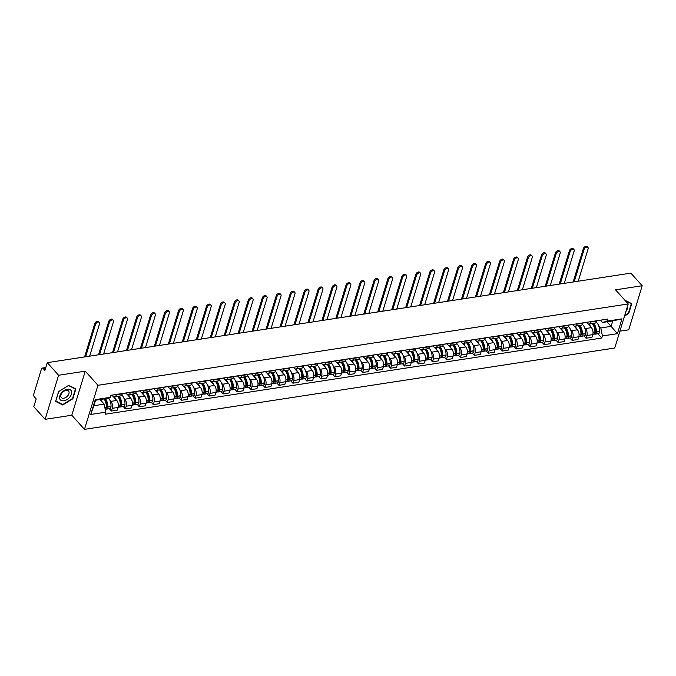 <?xml version="1.0" encoding="UTF-8"?>
<svg xmlns="http://www.w3.org/2000/svg" width="676" height="676" viewBox="0 0 676 676"><rect width="100%" height="100%" fill="white"/><g stroke="black" fill="none" stroke-linecap="round" stroke-linejoin="round"><path stroke-width="1.01" d="M619.9 331.164L628.722 329.812L642.2 285.737L630.877 273.129L47.278 362.657L58.592 375.256L45.123 419.331L71.783 415.241L84.475 429.361L614.746 348.022L628.224 303.955L97.944 385.295L85.261 371.166L58.592 375.256M45.123 419.331L33.8 406.724L36.183 398.925L34.425 396.964A2.189 1.225 -98.7 0 1 33.825 393.931L41.447 368.986A2.189 1.225 -98.7 0 1 42.258 368.09L45.774 367.55M642.2 285.737L615.532 289.827L628.224 303.955M45.605 368.107L43.129 368.488L44.886 370.456L47.278 362.657M43.129 368.488A2.189 1.225 -98.7 0 0 42.258 368.09M109.926 400.31L110.872 401.367A5.036 2.822 81.3 0 1 112.25 408.338L111.422 411.025L117.328 410.121L118.156 407.434A5.036 2.822 -98.7 0 0 116.779 400.462L113.196 396.482M114.54 396.82L120.446 395.916A5.036 2.822 -98.7 0 0 122.305 393.855L116.399 394.767A5.036 2.822 81.3 0 1 114.54 396.82A5.036 2.822 81.3 0 1 112.537 395.908L111.912 395.198M109.326 408.684L111.422 411.025M123.885 398.172L124.832 399.229A5.036 2.822 81.3 0 1 126.209 406.2L125.381 408.887L131.288 407.974L132.116 405.287A5.036 2.822 -98.7 0 0 130.738 398.325L127.156 394.345M130.46 392.274L130.358 392.621A5.036 2.822 81.3 0 1 128.499 394.683A5.036 2.822 81.3 0 1 126.496 393.762L125.871 393.06M123.285 406.546L125.381 408.887M128.499 394.683L134.406 393.778A5.036 2.822 -98.7 0 0 136.265 391.717L136.366 391.37M137.845 396.035L138.791 397.091A5.036 2.822 81.3 0 1 140.169 404.054L139.34 406.741L145.247 405.837L146.075 403.149A5.036 2.822 -98.7 0 0 144.698 396.178L141.115 392.198M144.419 390.136L144.318 390.483A5.036 2.822 81.3 0 1 142.459 392.545A5.036 2.822 81.3 0 1 140.456 391.624L139.831 390.914M137.245 404.409L139.34 406.741M142.459 392.545L148.365 391.632A5.036 2.822 -98.7 0 0 150.224 389.579L150.326 389.232M151.804 393.888L152.751 394.945A5.036 2.822 81.3 0 1 154.128 401.916L153.3 404.603L159.206 403.699L160.035 401.012A5.036 2.822 -98.7 0 0 158.657 394.04L155.074 390.06M158.378 387.999L158.277 388.337A5.036 2.822 81.3 0 1 156.418 390.398A5.036 2.822 81.3 0 1 154.415 389.477L153.79 388.776M151.204 402.262L153.3 404.603M156.418 390.398L162.325 389.494A5.036 2.822 -98.7 0 0 164.184 387.433L164.285 387.086M165.764 391.75L166.71 392.807A5.036 2.822 81.3 0 1 168.087 399.769L167.259 402.457L173.166 401.552L173.994 398.865A5.036 2.822 -98.7 0 0 172.617 391.894L169.034 387.914M172.338 385.852L172.236 386.199A5.036 2.822 81.3 0 1 170.377 388.261A5.036 2.822 81.3 0 1 168.375 387.34L167.741 386.638M165.164 400.124L167.259 402.457M170.377 388.261L176.284 387.356A5.036 2.822 -98.7 0 0 178.143 385.295L178.244 384.948M179.723 389.604L180.669 390.66A5.036 2.822 81.3 0 1 182.047 397.632L181.219 400.319L187.125 399.415L187.953 396.727A5.036 2.822 -98.7 0 0 186.576 389.756L182.993 385.776M186.297 383.714L186.196 384.061A5.036 2.822 81.3 0 1 184.337 386.114A5.036 2.822 81.3 0 1 182.334 385.202L181.7 384.492M179.123 397.978L181.219 400.319M184.337 386.114L190.243 385.21A5.036 2.822 -98.7 0 0 192.102 383.148L192.204 382.81M193.682 387.466L194.629 388.523A5.036 2.822 81.3 0 1 196.006 395.494L195.178 398.181L201.085 397.268L201.913 394.581A5.036 2.822 -98.7 0 0 200.535 387.618L196.953 383.638M200.257 381.568L200.155 381.915A5.036 2.822 81.3 0 1 198.296 383.976A5.036 2.822 81.3 0 1 196.293 383.055L195.66 382.354M193.082 395.84L195.178 398.181M198.296 383.976L204.203 383.072A5.036 2.822 -98.7 0 0 206.062 381.01L206.163 380.664M207.633 385.328L208.588 386.376A5.036 2.822 81.3 0 1 209.966 393.347L209.137 396.035L215.044 395.13L215.872 392.443A5.036 2.822 -98.7 0 0 214.495 385.472L210.912 381.492M214.216 379.43L214.115 379.777A5.036 2.822 81.3 0 1 212.256 381.839A5.036 2.822 81.3 0 1 210.253 380.918L209.619 380.208M207.042 393.702L209.137 396.035M212.256 381.839L218.162 380.926A5.036 2.822 -98.7 0 0 220.021 378.873L220.123 378.526M221.593 383.182L222.548 384.238A5.036 2.822 81.3 0 1 223.925 391.21L223.097 393.897L229.003 392.993L229.832 390.305A5.036 2.822 -98.7 0 0 228.454 383.334L224.871 379.354M228.175 377.292L228.074 377.63A5.036 2.822 81.3 0 1 226.215 379.692A5.036 2.822 81.3 0 1 224.212 378.771L223.579 378.07M221.001 391.556L223.097 393.897M226.215 379.692L232.121 378.788A5.036 2.822 -98.7 0 0 233.98 376.726L234.082 376.38M235.552 381.044L236.507 382.101A5.036 2.822 81.3 0 1 237.884 389.063L237.056 391.75L242.963 390.846L243.791 388.159A5.036 2.822 -98.7 0 0 242.414 381.188L238.831 377.208M242.135 375.146L242.033 375.493A5.036 2.822 81.3 0 1 240.174 377.554A5.036 2.822 81.3 0 1 238.172 376.633L237.538 375.932M234.961 389.418L237.056 391.75M240.174 377.554L246.081 376.65A5.036 2.822 -98.7 0 0 247.94 374.589L248.041 374.242M249.512 378.898L250.466 379.954A5.036 2.822 81.3 0 1 251.844 386.925L251.016 389.613L256.922 388.708L257.742 386.021A5.036 2.822 -98.7 0 0 256.373 379.05L252.79 375.07M256.094 373.008L255.993 373.355A5.036 2.822 81.3 0 1 254.134 375.408A5.036 2.822 81.3 0 1 252.131 374.496L251.497 373.786M248.92 387.272L251.016 389.613M254.134 375.408L260.04 374.504A5.036 2.822 -98.7 0 0 261.899 372.442L262.001 372.104M263.471 376.76L264.426 377.816A5.036 2.822 81.3 0 1 265.803 384.788L264.975 387.475L270.882 386.562L271.701 383.875A5.036 2.822 -98.7 0 0 270.324 376.912L266.75 372.924M270.054 370.862L269.952 371.209A5.036 2.822 81.3 0 1 268.093 373.27A5.036 2.822 81.3 0 1 266.09 372.349L265.457 371.648M262.88 385.134L264.975 387.475M268.093 373.27L274 372.366A5.036 2.822 -98.7 0 0 275.859 370.304L275.96 369.958M277.43 374.622L278.385 375.67A5.036 2.822 81.3 0 1 279.763 382.641L278.935 385.328L284.841 384.424L285.661 381.737A5.036 2.822 -98.7 0 0 284.283 374.766L280.709 370.786M284.013 368.724L283.912 369.071A5.036 2.822 81.3 0 1 282.053 371.132A5.036 2.822 81.3 0 1 280.05 370.211L279.416 369.502M276.839 382.996L278.935 385.328M282.053 371.132L287.959 370.22A5.036 2.822 -98.7 0 0 289.818 368.166L289.92 367.82M291.39 372.476L292.345 373.532A5.036 2.822 81.3 0 1 293.722 380.503L292.894 383.191L298.8 382.286L299.62 379.591A5.036 2.822 -98.7 0 0 298.243 372.628L294.668 368.648M297.972 366.586L297.871 366.924A5.036 2.822 81.3 0 1 296.012 368.986A5.036 2.822 81.3 0 1 294.009 368.065L293.376 367.364M290.798 380.85L292.894 383.191M296.012 368.986L301.918 368.082A5.036 2.822 -98.7 0 0 303.777 366.02L303.879 365.674M305.349 370.338L306.304 371.394A5.036 2.822 81.3 0 1 307.681 378.357L306.853 381.044L312.76 380.14L313.579 377.453A5.036 2.822 -98.7 0 0 312.202 370.482L308.628 366.502M311.932 364.44L311.83 364.786A5.036 2.822 81.3 0 1 309.971 366.848A5.036 2.822 81.3 0 1 307.969 365.927L307.335 365.226M304.758 378.712L306.853 381.044M309.971 366.848L315.878 365.944A5.036 2.822 -98.7 0 0 317.737 363.882L317.838 363.536M319.309 368.192L320.263 369.248A5.036 2.822 81.3 0 1 321.641 376.219L320.813 378.906L326.719 378.002L327.539 375.315A5.036 2.822 -98.7 0 0 326.162 368.344L322.587 364.364M325.891 362.302L325.79 362.649A5.036 2.822 81.3 0 1 323.931 364.702A5.036 2.822 81.3 0 1 321.928 363.789L321.294 363.08M318.717 376.566L320.813 378.906M323.931 364.702L329.837 363.798A5.036 2.822 -98.7 0 0 331.696 361.736L331.798 361.398M333.268 366.054L334.223 367.11A5.036 2.822 81.3 0 1 335.592 374.073L334.772 376.769L340.679 375.856L341.498 373.169A5.036 2.822 -98.7 0 0 340.121 366.206L336.547 362.218M339.851 360.156L339.749 360.502A5.036 2.822 81.3 0 1 337.89 362.564A5.036 2.822 81.3 0 1 335.887 361.643L335.254 360.942M332.676 374.428L334.772 376.769M337.89 362.564L343.797 361.66A5.036 2.822 -98.7 0 0 345.656 359.598L345.757 359.252M347.227 363.916L348.174 364.964A5.036 2.822 81.3 0 1 349.551 371.935L348.731 374.622L354.638 373.718L355.458 371.031A5.036 2.822 -98.7 0 0 354.08 364.06L350.506 360.08M353.81 358.018L353.709 358.365A5.036 2.822 81.3 0 1 351.85 360.426A5.036 2.822 81.3 0 1 349.847 359.505L349.213 358.795M346.636 372.29L348.731 374.622M351.85 360.426L357.756 359.514A5.036 2.822 -98.7 0 0 359.615 357.452L359.716 357.114M361.187 361.77L362.133 362.826A5.036 2.822 81.3 0 1 363.511 369.797L362.691 372.484L368.597 371.58L369.417 368.885A5.036 2.822 -98.7 0 0 368.04 361.922L364.465 357.942M367.769 355.88L367.668 356.218A5.036 2.822 81.3 0 1 365.809 358.28A5.036 2.822 81.3 0 1 363.806 357.359L363.173 356.658M360.595 370.144L362.691 372.484M365.809 358.28L371.715 357.376A5.036 2.822 -98.7 0 0 373.575 355.314L373.676 354.968M375.146 359.632L376.093 360.688A5.036 2.822 81.3 0 1 377.47 367.651L376.65 370.338L382.557 369.434L383.376 366.747A5.036 2.822 -98.7 0 0 381.999 359.776L378.425 355.796M381.729 353.734L381.627 354.08A5.036 2.822 81.3 0 1 379.768 356.142A5.036 2.822 81.3 0 1 377.766 355.221L377.132 354.511M374.555 368.006L376.65 370.338M379.768 356.142L385.675 355.238A5.036 2.822 -98.7 0 0 387.525 353.176L387.635 352.83M389.106 357.486L390.052 358.542A5.036 2.822 81.3 0 1 391.429 365.513L390.61 368.2L396.516 367.296L397.336 364.609A5.036 2.822 -98.7 0 0 395.959 357.638L392.384 353.658M395.688 351.596L395.587 351.934A5.036 2.822 81.3 0 1 393.728 353.996A5.036 2.822 81.3 0 1 391.725 353.075L391.091 352.373M388.514 365.86L390.61 368.2M393.728 353.996L399.634 353.092A5.036 2.822 -98.7 0 0 401.485 351.03L401.595 350.692M403.065 355.348L404.011 356.404A5.036 2.822 81.3 0 1 405.389 363.367L404.569 366.062L410.476 365.15L411.295 362.463A5.036 2.822 -98.7 0 0 409.918 355.5L406.344 351.512M409.648 349.45L409.546 349.796A5.036 2.822 81.3 0 1 407.687 351.858A5.036 2.822 81.3 0 1 405.685 350.937L405.051 350.236M402.474 363.722L404.569 366.062M407.687 351.858L413.594 350.954A5.036 2.822 -98.7 0 0 415.444 348.892L415.554 348.546M417.024 353.21L417.971 354.258A5.036 2.822 81.3 0 1 419.348 361.229L418.529 363.916L424.435 363.012L425.255 360.325A5.036 2.822 -98.7 0 0 423.877 353.354L420.303 349.374M423.607 347.312L423.506 347.658A5.036 2.822 81.3 0 1 421.647 349.72A5.036 2.822 81.3 0 1 419.644 348.799L419.01 348.089M416.433 361.584L418.529 363.916M421.647 349.72L427.553 348.808A5.036 2.822 -98.7 0 0 429.404 346.746L429.514 346.408M430.984 351.064L431.93 352.12A5.036 2.822 81.3 0 1 433.308 359.091L432.488 361.778L438.394 360.874L439.214 358.179A5.036 2.822 -98.7 0 0 437.837 351.216L434.262 347.236M437.566 345.174L437.465 345.512A5.036 2.822 81.3 0 1 435.606 347.574A5.036 2.822 81.3 0 1 433.603 346.653L432.97 345.951M430.392 359.438L432.488 361.778M435.606 347.574L441.512 346.67A5.036 2.822 -98.7 0 0 443.363 344.608L443.473 344.261M444.943 348.926L445.89 349.982A5.036 2.822 81.3 0 1 447.267 356.945L446.447 359.632L452.354 358.728L453.173 356.041A5.036 2.822 -98.7 0 0 451.796 349.07L448.222 345.09M451.526 343.028L451.416 343.374A5.036 2.822 81.3 0 1 449.565 345.436A5.036 2.822 81.3 0 1 447.563 344.515L446.929 343.805M444.352 357.3L446.447 359.632M449.565 345.436L455.472 344.532A5.036 2.822 -98.7 0 0 457.322 342.47L457.432 342.124M458.903 346.78L459.849 347.836A5.036 2.822 81.3 0 1 461.226 354.807L460.407 357.494L466.313 356.59L467.133 353.903A5.036 2.822 -98.7 0 0 465.756 346.932L462.181 342.952M465.485 340.89L465.375 341.228A5.036 2.822 81.3 0 1 463.525 343.29A5.036 2.822 81.3 0 1 461.522 342.369L460.888 341.667M458.311 355.154L460.407 357.494M463.525 343.29L469.431 342.386A5.036 2.822 -98.7 0 0 471.282 340.324L471.392 339.977M472.862 344.642L473.808 345.698A5.036 2.822 81.3 0 1 475.186 352.661L474.366 355.356L480.273 354.444L481.092 351.757A5.036 2.822 -98.7 0 0 479.715 344.794L476.141 340.805M479.445 338.744L479.335 339.09A5.036 2.822 81.3 0 1 477.484 341.152A5.036 2.822 81.3 0 1 475.482 340.231L474.848 339.529M472.27 353.016L474.366 355.356M477.484 341.152L483.391 340.248A5.036 2.822 -98.7 0 0 485.241 338.186L485.351 337.839M486.821 342.504L487.768 343.552A5.036 2.822 81.3 0 1 489.145 350.523L488.325 353.21L494.232 352.306L495.052 349.619A5.036 2.822 -98.7 0 0 493.674 342.647L490.1 338.668M493.404 336.606L493.294 336.952A5.036 2.822 81.3 0 1 491.444 339.014A5.036 2.822 81.3 0 1 489.441 338.093L488.807 337.383M486.23 350.878L488.325 353.21M491.444 339.014L497.35 338.101A5.036 2.822 -98.7 0 0 499.201 336.04L499.31 335.702M500.781 340.358L501.727 341.414A5.036 2.822 81.3 0 1 503.105 348.385L502.285 351.072L508.191 350.168L509.011 347.472A5.036 2.822 -98.7 0 0 507.634 340.51L504.059 336.53M507.363 334.459L507.253 334.806A5.036 2.822 81.3 0 1 505.403 336.868A5.036 2.822 81.3 0 1 503.4 335.947L502.767 335.245M500.189 348.731L502.285 351.072M505.403 336.868L511.31 335.964A5.036 2.822 -98.7 0 0 513.16 333.902L513.27 333.555M514.74 338.22L515.687 339.276A5.036 2.822 81.3 0 1 517.064 346.239L516.244 348.926L522.151 348.022L522.971 345.335A5.036 2.822 -98.7 0 0 521.593 338.363L518.019 334.383M521.323 332.322L521.213 332.668A5.036 2.822 81.3 0 1 519.362 334.73A5.036 2.822 81.3 0 1 517.36 333.809L516.726 333.099M514.149 346.594L516.244 348.926M519.362 334.73L525.269 333.817A5.036 2.822 -98.7 0 0 527.119 331.764L527.229 331.417M528.7 336.073L529.646 337.13A5.036 2.822 81.3 0 1 531.023 344.101L530.204 346.788L536.11 345.884L536.93 343.197A5.036 2.822 -98.7 0 0 535.553 336.225L531.978 332.246M535.282 330.184L535.172 330.522A5.036 2.822 81.3 0 1 533.322 332.584A5.036 2.822 81.3 0 1 531.319 331.662L530.685 330.961M528.108 344.447L530.204 346.788M533.322 332.584L539.228 331.679A5.036 2.822 -98.7 0 0 541.079 329.618L541.189 329.271M542.659 333.936L543.605 334.992A5.036 2.822 81.3 0 1 544.983 341.955L544.163 344.65L550.07 343.738L550.889 341.05A5.036 2.822 -98.7 0 0 549.512 334.088L545.938 330.099M549.242 328.037L549.132 328.384A5.036 2.822 81.3 0 1 547.281 330.446A5.036 2.822 81.3 0 1 545.278 329.525L544.645 328.823M542.067 342.31L544.163 344.65M547.281 330.446L553.188 329.542A5.036 2.822 -98.7 0 0 555.038 327.48L555.148 327.133M556.618 331.789L557.565 332.845A5.036 2.822 81.3 0 1 558.942 339.817L558.122 342.504L564.029 341.6L564.849 338.913A5.036 2.822 -98.7 0 0 563.471 331.941L559.897 327.961M563.201 325.9L563.091 326.246A5.036 2.822 81.3 0 1 561.241 328.299A5.036 2.822 81.3 0 1 559.238 327.387L558.604 326.677M556.027 340.163L558.122 342.504M561.241 328.299L567.147 327.395A5.036 2.822 -98.7 0 0 568.998 325.333L569.107 324.995M570.578 329.651L571.524 330.708A5.036 2.822 81.3 0 1 572.902 337.679L572.082 340.366L577.988 339.462L578.808 336.766A5.036 2.822 -98.7 0 0 577.431 329.803L573.856 325.824M577.16 323.753L577.05 324.1A5.036 2.822 81.3 0 1 575.2 326.162A5.036 2.822 81.3 0 1 573.197 325.24L572.564 324.539M569.986 338.025L572.082 340.366M575.2 326.162L581.106 325.257A5.036 2.822 -98.7 0 0 582.957 323.196L583.067 322.849M584.537 327.514L585.484 328.57A5.036 2.822 81.3 0 1 586.861 335.533L586.041 338.22L591.948 337.316L592.767 334.628A5.036 2.822 -98.7 0 0 591.39 327.657L587.816 323.677M591.12 321.615L591.01 321.962A5.036 2.822 81.3 0 1 589.159 324.024A5.036 2.822 81.3 0 1 587.157 323.103L586.523 322.393M583.946 335.887L586.041 338.22M589.159 324.024L595.066 323.111A5.036 2.822 -98.7 0 0 596.916 321.058L597.026 320.711M104.18 404.121L105.769 412.157L90.736 414.456L95.265 399.651L110.298 397.344L105.853 398.663L95.561 400.243L93.888 405.701L104.18 404.121L100.073 399.55M606.989 321.784L611.104 326.364L612.769 320.897L602.485 322.477L606.921 321.168L607.555 319.097L110.932 395.274L110.298 397.344M606.921 321.168L621.954 318.861L617.433 333.665L602.4 335.972L600.812 327.945L611.104 326.364L617.433 333.665M105.769 412.157L105.135 414.227L601.767 338.042L602.4 335.972M84.475 429.361L97.944 385.295M71.783 415.241L85.261 371.166M75.864 388.928L68.732 385.345L58.592 391.581L55.593 401.4L62.724 404.992L72.864 398.755L75.864 388.928M624.514 316.081L628.731 313.487L631.73 303.668L624.861 300.212M598.497 325.367L600.812 327.945M602.485 322.477L600.482 320.255M597.905 333.741L601.767 338.042M90.736 414.456L93.888 405.701M95.265 399.651L95.561 400.243M612.769 320.897L621.954 318.861M62.031 404.223L62.724 404.992M89.646 356.159L99.549 323.736A2.459 1.546 138.1 0 0 99.372 322.401A2.459 1.546 138.1 0 0 97.31 322.342A2.459 1.546 138.1 0 0 95.527 324.353L94.784 323.534A2.459 1.546 -41.9 0 1 96.567 321.522A2.459 1.546 -41.9 0 1 98.628 321.582L99.372 322.401M104.045 398.941A8.315 4.673 81.3 0 1 106.326 407.121L106.318 407.273A2.763 1.555 81.3 0 1 105.211 409.318M102.051 401.747A8.315 4.673 -98.7 0 0 100.775 399.44M105.819 408.904A2.763 1.555 -98.7 0 0 106.58 409.107A2.763 1.555 -98.7 0 0 107.746 407.053L107.754 406.901A8.315 4.673 -98.7 0 0 105.473 398.722M106.58 409.107L109.85 408.608A2.763 1.555 -98.7 0 0 111.016 406.555L111.025 406.403A8.315 4.673 -98.7 0 0 108.481 397.885M110.906 395.35L112.875 395.054A8.315 4.673 -98.7 0 0 113.475 394.885M106.825 404.425L106.005 403.513M104.265 398.908A6.895 3.87 81.3 0 1 106.943 406.555L106.935 406.707A1.344 0.752 81.3 0 1 106.369 407.704A1.344 0.752 81.3 0 1 106.276 407.704M85.615 356.776L95.527 324.353M94.784 323.534L84.576 356.936M59.699 398.679A7.115 4.47 138.1 0 0 67.008 399.558A7.115 4.47 138.1 0 0 71.529 391.404A7.115 4.47 138.1 0 0 64.22 390.525A7.115 4.47 138.1 0 0 59.699 398.679M60.891 396.778A4.867 3.059 138.1 0 0 61.322 397.547A4.867 3.059 138.1 0 0 66.451 396.998A4.867 3.059 138.1 0 0 68.986 391.801A4.867 3.059 138.1 0 0 68.563 391.041A4.867 3.059 138.1 0 0 63.426 391.581A4.867 3.059 138.1 0 0 60.891 396.778M68.521 385.523L75.433 388.996L72.526 398.519L62.707 404.561L55.795 401.079L58.702 391.565L68.496 385.489M74.968 388.48L75.433 388.996M625.9 311.535A7.115 4.47 138.1 0 0 627.463 306.422M625.325 300.727L631.299 303.735L628.393 313.25L624.683 315.531M630.835 303.22L631.299 303.735M103.597 354.013L113.509 321.599A2.459 1.546 138.1 0 0 113.331 320.263A2.459 1.546 138.1 0 0 111.27 320.204A2.459 1.546 138.1 0 0 109.487 322.215L108.743 321.396A2.459 1.546 -41.9 0 1 110.526 319.376A2.459 1.546 -41.9 0 1 112.588 319.435L113.331 320.263M117.641 396.347A8.315 4.673 81.3 0 1 120.286 404.983L120.277 405.127A2.763 1.555 81.3 0 1 119.111 407.189L118.182 407.332M116.002 399.609A8.315 4.673 -98.7 0 0 114.371 396.837M119.779 406.758A2.763 1.555 -98.7 0 0 120.539 406.969A2.763 1.555 -98.7 0 0 121.705 404.907L121.714 404.763A8.315 4.673 -98.7 0 0 119.077 396.128M120.539 406.969L123.809 406.47A2.763 1.555 -98.7 0 0 124.975 404.409L124.984 404.256A8.315 4.673 -98.7 0 0 121.748 395.029M122.939 393.432A8.315 4.673 -98.7 0 0 123.564 393.415L126.834 392.908A8.315 4.673 -98.7 0 0 127.434 392.739M123.564 393.415A8.315 4.673 -98.7 0 0 124.173 393.246M120.784 402.288L119.965 401.367M117.666 396.347A6.895 3.87 81.3 0 1 120.903 404.409L120.894 404.561A1.344 0.752 81.3 0 1 120.328 405.566A1.344 0.752 81.3 0 1 120.235 405.566M99.575 354.63L109.487 322.215M108.743 321.396L98.535 354.79M117.556 351.875L127.468 319.452A2.459 1.546 138.1 0 0 127.291 318.117A2.459 1.546 138.1 0 0 125.229 318.058A2.459 1.546 138.1 0 0 123.446 320.078L122.702 319.249A2.459 1.546 -41.9 0 1 124.485 317.238A2.459 1.546 -41.9 0 1 126.547 317.298L127.291 318.117M134.194 403.428A1.344 0.752 81.3 0 0 134.287 403.42A1.344 0.752 81.3 0 0 134.854 402.423L134.862 402.271A6.895 3.87 81.3 0 0 131.626 394.201A8.315 4.673 81.3 0 1 134.245 402.837L134.237 402.989A2.763 1.555 81.3 0 1 133.071 405.042L132.141 405.186M129.961 397.463A8.315 4.673 -98.7 0 0 128.33 394.7M133.738 404.62A2.763 1.555 -98.7 0 0 134.499 404.823A2.763 1.555 -98.7 0 0 135.665 402.769L135.673 402.617A8.315 4.673 -98.7 0 0 133.037 393.99M134.499 404.823L137.769 404.324A2.763 1.555 -98.7 0 0 138.935 402.271L138.943 402.119A8.315 4.673 -98.7 0 0 135.707 392.891M136.898 391.294A8.315 4.673 -98.7 0 0 137.524 391.269L140.794 390.77A8.315 4.673 -98.7 0 0 141.394 390.601M137.524 391.269A8.315 4.673 -98.7 0 0 138.132 391.1M134.744 400.15L133.924 399.229M113.534 352.492L123.446 320.078M122.702 319.249L112.495 352.652M131.516 349.729L141.428 317.314A2.459 1.546 138.1 0 0 141.25 315.979A2.459 1.546 138.1 0 0 139.188 315.92A2.459 1.546 138.1 0 0 137.405 317.931L136.662 317.112A2.459 1.546 -41.9 0 1 138.445 315.1A2.459 1.546 -41.9 0 1 140.507 315.151L141.25 315.979M145.56 392.063A8.315 4.673 81.3 0 1 148.205 400.699L148.196 400.851A2.763 1.555 81.3 0 1 147.03 402.904L146.101 403.048M143.92 395.325A8.315 4.673 -98.7 0 0 142.29 392.562M147.698 402.482A2.763 1.555 -98.7 0 0 148.458 402.685A2.763 1.555 -98.7 0 0 149.624 400.631L149.633 400.479A8.315 4.673 -98.7 0 0 146.996 391.843M148.458 402.685L151.728 402.186A2.763 1.555 -98.7 0 0 152.894 400.124L152.903 399.972A8.315 4.673 -98.7 0 0 149.666 390.745M150.858 389.148A8.315 4.673 -98.7 0 0 151.483 389.131L154.753 388.624A8.315 4.673 -98.7 0 0 155.353 388.463M151.483 389.131A8.315 4.673 -98.7 0 0 152.092 388.962M148.703 398.003L147.883 397.091M145.585 392.063A6.895 3.87 81.3 0 1 148.821 400.133L148.813 400.285A1.344 0.752 81.3 0 1 148.247 401.282A1.344 0.752 81.3 0 1 148.154 401.282M127.494 350.345L137.405 317.931M136.662 317.112L126.454 350.506M145.475 347.591L155.387 315.177A2.459 1.546 138.1 0 0 155.21 313.841A2.459 1.546 138.1 0 0 153.148 313.782A2.459 1.546 138.1 0 0 151.365 315.793L150.621 314.965A2.459 1.546 -41.9 0 1 152.404 312.954A2.459 1.546 -41.9 0 1 154.466 313.013L155.21 313.841M162.113 399.144A1.344 0.752 81.3 0 0 162.206 399.136A1.344 0.752 81.3 0 0 162.772 398.139L162.781 397.987A6.895 3.87 81.3 0 0 159.544 389.925A8.315 4.673 81.3 0 1 162.164 398.553L162.155 398.705A2.763 1.555 81.3 0 1 160.989 400.767L160.06 400.902M157.88 393.178A8.315 4.673 -98.7 0 0 156.249 390.415M161.657 400.336A2.763 1.555 -98.7 0 0 162.417 400.547A2.763 1.555 -98.7 0 0 163.584 398.485L163.592 398.333A8.315 4.673 -98.7 0 0 160.956 389.706M162.417 400.547L165.688 400.04A2.763 1.555 -98.7 0 0 166.854 397.987L166.862 397.834A8.315 4.673 -98.7 0 0 163.626 388.607M164.817 387.01A8.315 4.673 -98.7 0 0 165.443 386.985L168.713 386.486A8.315 4.673 -98.7 0 0 169.313 386.317M165.443 386.985A8.315 4.673 -98.7 0 0 166.051 386.816M162.662 395.866L161.843 394.945M141.453 348.208L151.365 315.793M150.621 314.965L140.414 348.368M159.435 345.453L169.346 313.03A2.459 1.546 138.1 0 0 169.169 311.695A2.459 1.546 138.1 0 0 167.107 311.636A2.459 1.546 138.1 0 0 165.324 313.647L164.581 312.827A2.459 1.546 -41.9 0 1 166.364 310.816A2.459 1.546 -41.9 0 1 168.425 310.875L169.169 311.695M173.478 387.787A8.315 4.673 81.3 0 1 176.123 396.415L176.115 396.567A2.763 1.555 81.3 0 1 174.949 398.62L174.019 398.764M171.839 391.041A8.315 4.673 -98.7 0 0 170.208 388.277M175.616 398.198A2.763 1.555 -98.7 0 0 176.377 398.401A2.763 1.555 -98.7 0 0 177.543 396.347L177.551 396.195A8.315 4.673 -98.7 0 0 174.915 387.568M176.377 398.401L179.647 397.902A2.763 1.555 -98.7 0 0 180.813 395.84L180.822 395.697A8.315 4.673 -98.7 0 0 177.585 386.461M178.777 384.864A8.315 4.673 -98.7 0 0 179.402 384.847L182.672 384.348A8.315 4.673 -98.7 0 0 183.272 384.179M179.402 384.847A8.315 4.673 -98.7 0 0 180.01 384.678M176.622 393.719L175.802 392.807M173.504 387.779A6.895 3.87 81.3 0 1 176.732 395.849L176.732 396.001A1.344 0.752 81.3 0 1 176.166 396.998A1.344 0.752 81.3 0 1 176.073 396.998M155.412 346.07L165.324 313.647M164.581 312.827L154.373 346.23M173.394 343.307L183.306 310.892A2.459 1.546 138.1 0 0 183.128 309.557A2.459 1.546 138.1 0 0 181.067 309.498A2.459 1.546 138.1 0 0 179.284 311.509L178.54 310.681A2.459 1.546 -41.9 0 1 180.323 308.67A2.459 1.546 -41.9 0 1 182.385 308.729L183.128 309.557M187.438 385.641A8.315 4.673 81.3 0 1 190.083 394.269L190.074 394.421A2.763 1.555 81.3 0 1 188.908 396.482L187.979 396.626M185.799 388.903A8.315 4.673 -98.7 0 0 184.168 386.131M189.576 396.051A2.763 1.555 -98.7 0 0 190.336 396.263A2.763 1.555 -98.7 0 0 191.502 394.201L191.511 394.049A8.315 4.673 -98.7 0 0 188.874 385.421M190.336 396.263L193.606 395.764A2.763 1.555 -98.7 0 0 194.773 393.702L194.781 393.55A8.315 4.673 -98.7 0 0 191.545 384.323M192.736 382.726A8.315 4.673 -98.7 0 0 193.361 382.709L196.631 382.202A8.315 4.673 -98.7 0 0 197.231 382.033M193.361 382.709A8.315 4.673 -98.7 0 0 193.97 382.54M190.581 391.581L189.762 390.66M187.463 385.641A6.895 3.87 81.3 0 1 190.691 393.702L190.691 393.855A1.344 0.752 81.3 0 1 190.125 394.852A1.344 0.752 81.3 0 1 190.032 394.86M169.372 343.923L179.284 311.509M178.54 310.681L168.332 344.084M187.353 341.169L197.265 308.746A2.459 1.546 138.1 0 0 197.088 307.411A2.459 1.546 138.1 0 0 195.026 307.352A2.459 1.546 138.1 0 0 193.243 309.371L192.499 308.543A2.459 1.546 -41.9 0 1 194.282 306.532A2.459 1.546 -41.9 0 1 196.344 306.591L197.088 307.411M203.991 392.722A1.344 0.752 81.3 0 0 204.084 392.714A1.344 0.752 81.3 0 0 204.651 391.717L204.651 391.565A6.895 3.87 81.3 0 0 201.423 383.495A8.315 4.673 81.3 0 1 204.042 392.131L204.034 392.283A2.763 1.555 81.3 0 1 202.868 394.336L201.938 394.48M199.758 386.756A8.315 4.673 -98.7 0 0 198.127 383.993M203.535 393.914A2.763 1.555 -98.7 0 0 204.296 394.116A2.763 1.555 -98.7 0 0 205.462 392.063L205.47 391.911A8.315 4.673 -98.7 0 0 202.834 383.284M204.296 394.116L207.566 393.618A2.763 1.555 -98.7 0 0 208.732 391.565L208.74 391.412A8.315 4.673 -98.7 0 0 205.504 382.185M206.695 380.588A8.315 4.673 -98.7 0 0 207.321 380.563L210.591 380.064A8.315 4.673 -98.7 0 0 211.191 379.895M207.321 380.563A8.315 4.673 -98.7 0 0 207.929 380.394M204.541 389.444L203.721 388.523M183.331 341.786L193.243 309.371M192.499 308.543L182.292 341.946M201.313 339.022L211.225 306.608A2.459 1.546 138.1 0 0 211.047 305.273A2.459 1.546 138.1 0 0 208.985 305.214A2.459 1.546 138.1 0 0 207.202 307.225L206.459 306.405A2.459 1.546 -41.9 0 1 208.242 304.394A2.459 1.546 -41.9 0 1 210.304 304.445L211.047 305.273M215.357 381.357A8.315 4.673 81.3 0 1 218.002 389.993L217.993 390.145A2.763 1.555 81.3 0 1 216.827 392.198L215.897 392.342M213.717 384.619A8.315 4.673 -98.7 0 0 212.087 381.855M217.495 391.776A2.763 1.555 -98.7 0 0 218.255 391.979A2.763 1.555 -98.7 0 0 219.421 389.925L219.43 389.773A8.315 4.673 -98.7 0 0 216.785 381.137M218.255 391.979L221.525 391.48A2.763 1.555 -98.7 0 0 222.691 389.418L222.7 389.266A8.315 4.673 -98.7 0 0 219.463 380.039M220.655 378.442A8.315 4.673 -98.7 0 0 221.28 378.425L224.55 377.918A8.315 4.673 -98.7 0 0 225.15 377.757M221.28 378.425A8.315 4.673 -98.7 0 0 221.889 378.256M218.5 387.297L217.68 386.376M215.382 381.357A6.895 3.87 81.3 0 1 218.61 389.427L218.61 389.579A1.344 0.752 81.3 0 1 218.044 390.576A1.344 0.752 81.3 0 1 217.951 390.576M197.291 339.639L207.202 307.225M206.459 306.405L196.251 339.8M215.272 336.885L225.184 304.47A2.459 1.546 138.1 0 0 225.007 303.135A2.459 1.546 138.1 0 0 222.945 303.076A2.459 1.546 138.1 0 0 221.162 305.087L220.418 304.259A2.459 1.546 -41.9 0 1 222.201 302.248A2.459 1.546 -41.9 0 1 224.263 302.307L225.007 303.135M231.91 388.438A1.344 0.752 81.3 0 0 232.003 388.43A1.344 0.752 81.3 0 0 232.569 387.433L232.569 387.28A6.895 3.87 81.3 0 0 229.341 379.219A8.315 4.673 81.3 0 1 231.961 387.847L231.952 387.999A2.763 1.555 81.3 0 1 230.786 390.06L229.857 390.196M227.677 382.472A8.315 4.673 -98.7 0 0 226.046 379.709M231.454 389.63A2.763 1.555 -98.7 0 0 232.214 389.841A2.763 1.555 -98.7 0 0 233.381 387.779L233.389 387.627A8.315 4.673 -98.7 0 0 230.744 378.999M232.214 389.841L235.485 389.334A2.763 1.555 -98.7 0 0 236.651 387.28L236.659 387.128A8.315 4.673 -98.7 0 0 233.423 377.901M234.614 376.304A8.315 4.673 -98.7 0 0 235.24 376.279L238.51 375.78A8.315 4.673 -98.7 0 0 239.11 375.611M235.24 376.279A8.315 4.673 -98.7 0 0 235.848 376.11M232.46 385.159L231.64 384.238M211.25 337.501L221.162 305.087M220.418 304.259L210.211 337.662M229.232 334.747L239.143 302.324A2.459 1.546 138.1 0 0 238.966 300.989A2.459 1.546 138.1 0 0 236.904 300.93A2.459 1.546 138.1 0 0 235.121 302.941L234.378 302.121A2.459 1.546 -41.9 0 1 236.161 300.11A2.459 1.546 -41.9 0 1 238.222 300.169L238.966 300.989M243.275 377.081A8.315 4.673 81.3 0 1 245.92 385.709L245.912 385.861A2.763 1.555 81.3 0 1 244.746 387.914L243.816 388.058M241.636 380.334A8.315 4.673 -98.7 0 0 240.005 377.571M245.413 387.492A2.763 1.555 -98.7 0 0 246.174 387.694A2.763 1.555 -98.7 0 0 247.34 385.641L247.348 385.489A8.315 4.673 -98.7 0 0 244.704 376.862M246.174 387.694L249.444 387.196A2.763 1.555 -98.7 0 0 250.61 385.134L250.619 384.99A8.315 4.673 -98.7 0 0 247.382 375.755M248.574 374.158A8.315 4.673 -98.7 0 0 249.199 374.141L252.469 373.642A8.315 4.673 -98.7 0 0 253.069 373.473M249.199 374.141A8.315 4.673 -98.7 0 0 249.807 373.972M246.419 383.013L245.599 382.101M243.301 377.073A6.895 3.87 81.3 0 1 246.529 385.143L246.529 385.295A1.344 0.752 81.3 0 1 245.963 386.292A1.344 0.752 81.3 0 1 245.87 386.292M225.209 335.364L235.121 302.941M234.378 302.121L224.17 335.524M243.191 332.6L253.103 300.186A2.459 1.546 138.1 0 0 252.925 298.851A2.459 1.546 138.1 0 0 250.864 298.792A2.459 1.546 138.1 0 0 249.081 300.803L248.337 299.975A2.459 1.546 -41.9 0 1 250.12 297.964A2.459 1.546 -41.9 0 1 252.182 298.023L252.925 298.851M257.235 374.935A8.315 4.673 81.3 0 1 259.88 383.562L259.871 383.714A2.763 1.555 81.3 0 1 258.705 385.776L257.776 385.92M255.596 378.197A8.315 4.673 -98.7 0 0 253.965 375.425M259.373 385.345A2.763 1.555 -98.7 0 0 260.133 385.557A2.763 1.555 -98.7 0 0 261.299 383.495L261.308 383.343A8.315 4.673 -98.7 0 0 258.663 374.715M260.133 385.557L263.403 385.058A2.763 1.555 -98.7 0 0 264.57 382.996L264.578 382.844A8.315 4.673 -98.7 0 0 261.342 373.617M262.533 372.02A8.315 4.673 -98.7 0 0 263.158 372.003L266.42 371.496A8.315 4.673 -98.7 0 0 267.028 371.327M263.158 372.003A8.315 4.673 -98.7 0 0 263.767 371.834M260.378 380.875L259.559 379.954M257.26 374.935A6.895 3.87 81.3 0 1 260.488 382.996L260.488 383.148A1.344 0.752 81.3 0 1 259.922 384.145A1.344 0.752 81.3 0 1 259.829 384.154M239.169 333.217L249.081 300.803M248.337 299.975L238.129 333.378M257.15 330.463L267.062 298.04A2.459 1.546 138.1 0 0 266.885 296.705A2.459 1.546 138.1 0 0 264.815 296.646A2.459 1.546 138.1 0 0 263.04 298.657L262.296 297.837A2.459 1.546 -41.9 0 1 264.079 295.826A2.459 1.546 -41.9 0 1 266.141 295.885L266.885 296.705M271.194 372.797A8.315 4.673 81.3 0 1 273.839 381.425L273.831 381.577A2.763 1.555 81.3 0 1 272.665 383.63L271.735 383.774M269.555 376.05A8.315 4.673 -98.7 0 0 267.924 373.287M273.332 383.207A2.763 1.555 -98.7 0 0 274.093 383.41A2.763 1.555 -98.7 0 0 275.259 381.357L275.267 381.205A8.315 4.673 -98.7 0 0 272.622 372.577M274.093 383.41L277.363 382.912A2.763 1.555 -98.7 0 0 278.529 380.858L278.537 380.706A8.315 4.673 -98.7 0 0 275.301 371.47M276.492 369.882A8.315 4.673 -98.7 0 0 277.118 369.856L280.379 369.358A8.315 4.673 -98.7 0 0 280.988 369.189M277.118 369.856A8.315 4.673 -98.7 0 0 277.726 369.688M274.338 378.737L273.518 377.816M271.22 372.789A6.895 3.87 81.3 0 1 274.448 380.858L274.448 381.01A1.344 0.752 81.3 0 1 273.881 382.008A1.344 0.752 81.3 0 1 273.788 382.016M253.128 331.079L263.04 298.657M262.296 297.837L252.089 331.24M271.11 328.316L281.022 295.902A2.459 1.546 138.1 0 0 280.844 294.567A2.459 1.546 138.1 0 0 278.774 294.508A2.459 1.546 138.1 0 0 276.999 296.519L276.256 295.699A2.459 1.546 -41.9 0 1 278.039 293.688A2.459 1.546 -41.9 0 1 280.101 293.739L280.844 294.567M285.154 370.651A8.315 4.673 81.3 0 1 287.799 379.287L287.79 379.439A2.763 1.555 81.3 0 1 286.624 381.492L285.695 381.636M283.514 373.912A8.315 4.673 -98.7 0 0 281.884 371.149M287.292 381.07A2.763 1.555 -98.7 0 0 288.052 381.272A2.763 1.555 -98.7 0 0 289.218 379.219L289.227 379.067A8.315 4.673 -98.7 0 0 286.582 370.431M288.052 381.272L291.322 380.774A2.763 1.555 -98.7 0 0 292.488 378.712L292.497 378.56A8.315 4.673 -98.7 0 0 289.26 369.333M290.452 367.736A8.315 4.673 -98.7 0 0 291.077 367.719L294.339 367.212A8.315 4.673 -98.7 0 0 294.947 367.043M291.077 367.719A8.315 4.673 -98.7 0 0 291.686 367.55M288.297 376.591L287.477 375.67M285.179 370.651A6.895 3.87 81.3 0 1 288.407 378.721L288.407 378.873A1.344 0.752 81.3 0 1 287.841 379.87A1.344 0.752 81.3 0 1 287.748 379.87M267.088 328.933L276.999 296.519M276.256 295.699L266.048 329.094M285.069 326.178L294.981 293.764A2.459 1.546 138.1 0 0 294.804 292.421A2.459 1.546 138.1 0 0 292.733 292.37A2.459 1.546 138.1 0 0 290.959 294.381L290.215 293.553A2.459 1.546 -41.9 0 1 291.998 291.542A2.459 1.546 -41.9 0 1 294.06 291.601L294.804 292.421M301.707 377.732A1.344 0.752 81.3 0 0 301.8 377.723A1.344 0.752 81.3 0 0 302.366 376.726L302.366 376.574A6.895 3.87 81.3 0 0 299.138 368.505A8.315 4.673 81.3 0 1 301.758 377.14L301.75 377.292A2.763 1.555 81.3 0 1 300.583 379.354L299.654 379.49M297.474 371.766A8.315 4.673 -98.7 0 0 295.843 369.003M301.251 378.923A2.763 1.555 -98.7 0 0 302.011 379.135A2.763 1.555 -98.7 0 0 303.178 377.073L303.186 376.921A8.315 4.673 -98.7 0 0 300.541 368.293M302.011 379.135L305.282 378.628A2.763 1.555 -98.7 0 0 306.448 376.574L306.456 376.422A8.315 4.673 -98.7 0 0 303.22 367.195M304.411 365.598A8.315 4.673 -98.7 0 0 305.037 365.572L308.298 365.074A8.315 4.673 -98.7 0 0 308.907 364.905M305.037 365.572A8.315 4.673 -98.7 0 0 305.645 365.403M302.256 374.453L301.437 373.532M281.047 326.795L290.959 294.381M290.215 293.553L280.008 326.956M299.029 324.032L308.94 291.618A2.459 1.546 138.1 0 0 308.763 290.283A2.459 1.546 138.1 0 0 306.693 290.224A2.459 1.546 138.1 0 0 304.918 292.235L304.175 291.415A2.459 1.546 -41.9 0 1 305.958 289.404A2.459 1.546 -41.9 0 1 308.019 289.463L308.763 290.283M313.072 366.375A8.315 4.673 81.3 0 1 315.717 375.003L315.709 375.155A2.763 1.555 81.3 0 1 314.543 377.208L313.613 377.352M311.433 369.628A8.315 4.673 -98.7 0 0 309.802 366.865M315.21 376.785A2.763 1.555 -98.7 0 0 315.971 376.988A2.763 1.555 -98.7 0 0 317.137 374.935L317.145 374.783A8.315 4.673 -98.7 0 0 314.501 366.155M315.971 376.988L319.241 376.49A2.763 1.555 -98.7 0 0 320.407 374.428L320.407 374.284A8.315 4.673 -98.7 0 0 317.179 365.048M318.371 363.451A8.315 4.673 -98.7 0 0 318.996 363.435L322.258 362.936A8.315 4.673 -98.7 0 0 322.866 362.767M318.996 363.435A8.315 4.673 -98.7 0 0 319.604 363.265M316.216 372.307L315.396 371.394M313.098 366.367A6.895 3.87 81.3 0 1 316.326 374.436L316.326 374.589A1.344 0.752 81.3 0 1 315.76 375.586A1.344 0.752 81.3 0 1 315.667 375.586M295.006 324.657L304.918 292.235M304.175 291.415L293.967 324.81M312.988 321.894L322.9 289.48A2.459 1.546 138.1 0 0 322.722 288.145A2.459 1.546 138.1 0 0 320.652 288.086A2.459 1.546 138.1 0 0 318.878 290.097L318.134 289.269A2.459 1.546 -41.9 0 1 319.917 287.258A2.459 1.546 -41.9 0 1 321.979 287.317L322.722 288.145M327.032 364.229A8.315 4.673 81.3 0 1 329.677 372.856L329.668 373.008A2.763 1.555 81.3 0 1 328.502 375.07L327.573 375.214M325.393 367.49A8.315 4.673 -98.7 0 0 323.762 364.719M329.17 374.639A2.763 1.555 -98.7 0 0 329.93 374.85A2.763 1.555 -98.7 0 0 331.096 372.789L331.105 372.637A8.315 4.673 -98.7 0 0 328.46 364.009M329.93 374.85L333.2 374.343A2.763 1.555 -98.7 0 0 334.366 372.29L334.366 372.138A8.315 4.673 -98.7 0 0 331.139 362.911M332.33 361.314A8.315 4.673 -98.7 0 0 332.955 361.288L336.217 360.79A8.315 4.673 -98.7 0 0 336.825 360.621M332.955 361.288A8.315 4.673 -98.7 0 0 333.564 361.128M330.175 370.169L329.356 369.248M327.057 364.229A6.895 3.87 81.3 0 1 330.285 372.29L330.285 372.442A1.344 0.752 81.3 0 1 329.719 373.439A1.344 0.752 81.3 0 1 329.626 373.448M308.966 322.511L318.878 290.097M318.134 289.269L307.926 322.672M326.947 319.756L336.859 287.334A2.459 1.546 138.1 0 0 336.682 285.999A2.459 1.546 138.1 0 0 334.612 285.94A2.459 1.546 138.1 0 0 332.837 287.951L332.093 287.131A2.459 1.546 -41.9 0 1 333.876 285.12A2.459 1.546 -41.9 0 1 335.938 285.179L336.682 285.999M343.585 371.31A1.344 0.752 81.3 0 0 343.678 371.301A1.344 0.752 81.3 0 0 344.245 370.304L344.245 370.152A6.895 3.87 81.3 0 0 341.017 362.082A8.315 4.673 81.3 0 1 343.636 370.718L343.628 370.87A2.763 1.555 81.3 0 1 342.462 372.924L341.532 373.067M339.352 365.344A8.315 4.673 -98.7 0 0 337.721 362.581M343.129 372.501A2.763 1.555 -98.7 0 0 343.89 372.704A2.763 1.555 -98.7 0 0 345.056 370.651L345.064 370.499A8.315 4.673 -98.7 0 0 342.419 361.871M343.89 372.704L347.16 372.206A2.763 1.555 -98.7 0 0 348.326 370.152L348.326 370A8.315 4.673 -98.7 0 0 345.098 360.764M346.281 359.176A8.315 4.673 -98.7 0 0 346.915 359.15L350.176 358.652A8.315 4.673 -98.7 0 0 350.785 358.483M346.915 359.15A8.315 4.673 -98.7 0 0 347.523 358.981M344.135 368.023L343.315 367.11M322.925 320.373L332.837 287.951M332.093 287.131L321.886 320.534M340.907 317.61L350.819 285.196A2.459 1.546 138.1 0 0 350.641 283.861A2.459 1.546 138.1 0 0 348.571 283.802A2.459 1.546 138.1 0 0 346.796 285.813L346.053 284.993A2.459 1.546 -41.9 0 1 347.836 282.982A2.459 1.546 -41.9 0 1 349.898 283.033L350.641 283.861M354.951 359.945A8.315 4.673 81.3 0 1 357.587 368.581L357.587 368.724A2.763 1.555 81.3 0 1 356.421 370.786L355.491 370.93M353.311 363.206A8.315 4.673 -98.7 0 0 351.672 360.443M357.089 370.363A2.763 1.555 -98.7 0 0 357.849 370.566A2.763 1.555 -98.7 0 0 359.015 368.505L359.024 368.361A8.315 4.673 -98.7 0 0 356.379 359.725M357.849 370.566L361.119 370.068A2.763 1.555 -98.7 0 0 362.285 368.006L362.285 367.854A8.315 4.673 -98.7 0 0 359.057 358.626M360.24 357.029A8.315 4.673 -98.7 0 0 360.874 357.012L364.136 356.505A8.315 4.673 -98.7 0 0 364.744 356.337M360.874 357.012A8.315 4.673 -98.7 0 0 361.483 356.844M358.094 365.885L357.274 364.964M354.976 359.945A6.895 3.87 81.3 0 1 358.204 368.014L358.204 368.158A1.344 0.752 81.3 0 1 357.638 369.164A1.344 0.752 81.3 0 1 357.545 369.164M336.885 318.227L346.796 285.813M346.053 284.993L335.845 318.388M354.866 315.472L364.778 283.058A2.459 1.546 138.1 0 0 364.601 281.715A2.459 1.546 138.1 0 0 362.53 281.664A2.459 1.546 138.1 0 0 360.756 283.675L360.012 282.847A2.459 1.546 -41.9 0 1 361.795 280.836A2.459 1.546 -41.9 0 1 363.857 280.895L364.601 281.715M371.504 367.026A1.344 0.752 81.3 0 0 371.597 367.017A1.344 0.752 81.3 0 0 372.163 366.02L372.163 365.868A6.895 3.87 81.3 0 0 368.935 357.798A8.315 4.673 81.3 0 1 371.546 366.434L371.546 366.586A2.763 1.555 81.3 0 1 370.38 368.648L369.451 368.783M367.271 361.06A8.315 4.673 -98.7 0 0 365.631 358.297M371.048 368.217A2.763 1.555 -98.7 0 0 371.808 368.428A2.763 1.555 -98.7 0 0 372.975 366.367L372.983 366.215A8.315 4.673 -98.7 0 0 370.338 357.587M371.808 368.428L375.079 367.921A2.763 1.555 -98.7 0 0 376.245 365.868L376.245 365.716A8.315 4.673 -98.7 0 0 373.017 356.489M374.2 354.892A8.315 4.673 -98.7 0 0 374.834 354.866L378.095 354.368A8.315 4.673 -98.7 0 0 378.704 354.199M374.834 354.866A8.315 4.673 -98.7 0 0 375.442 354.697M372.053 363.747L371.234 362.826M350.844 316.089L360.756 283.675M360.012 282.847L349.805 316.25M368.826 313.326L378.737 280.912A2.459 1.546 138.1 0 0 378.56 279.577A2.459 1.546 138.1 0 0 376.49 279.518A2.459 1.546 138.1 0 0 374.715 281.529L373.972 280.709A2.459 1.546 -41.9 0 1 375.755 278.698A2.459 1.546 -41.9 0 1 377.816 278.757L378.56 279.577M382.87 355.669A8.315 4.673 81.3 0 1 385.506 364.296L385.506 364.449A2.763 1.555 81.3 0 1 384.34 366.502L383.41 366.645M381.23 358.922A8.315 4.673 -98.7 0 0 379.591 356.159M385.007 366.079A2.763 1.555 -98.7 0 0 385.768 366.282A2.763 1.555 -98.7 0 0 386.934 364.229L386.942 364.077A8.315 4.673 -98.7 0 0 384.298 355.449M385.768 366.282L389.038 365.784A2.763 1.555 -98.7 0 0 390.204 363.722L390.204 363.578A8.315 4.673 -98.7 0 0 386.976 354.342M388.159 352.745A8.315 4.673 -98.7 0 0 388.793 352.728L392.055 352.23A8.315 4.673 -98.7 0 0 392.663 352.061M388.793 352.728A8.315 4.673 -98.7 0 0 389.401 352.559M386.013 361.601L385.193 360.688M382.895 355.66A6.895 3.87 81.3 0 1 386.123 363.73L386.123 363.882A1.344 0.752 81.3 0 1 385.557 364.879A1.344 0.752 81.3 0 1 385.464 364.879M364.803 313.951L374.715 281.529M373.972 280.709L363.764 314.103M382.785 311.188L392.697 278.774A2.459 1.546 138.1 0 0 392.519 277.439A2.459 1.546 138.1 0 0 390.449 277.38A2.459 1.546 138.1 0 0 388.675 279.391L387.931 278.563A2.459 1.546 -41.9 0 1 389.714 276.552A2.459 1.546 -41.9 0 1 391.776 276.611L392.519 277.439M396.829 353.523A8.315 4.673 81.3 0 1 399.465 362.15L399.465 362.302A2.763 1.555 81.3 0 1 398.299 364.364L397.37 364.508M395.19 356.776A8.315 4.673 -98.7 0 0 393.55 354.013M398.967 363.933A2.763 1.555 -98.7 0 0 399.727 364.144A2.763 1.555 -98.7 0 0 400.893 362.082L400.902 361.93A8.315 4.673 -98.7 0 0 398.257 353.303M399.727 364.144L402.997 363.637A2.763 1.555 -98.7 0 0 404.163 361.584L404.163 361.432A8.315 4.673 -98.7 0 0 400.936 352.204M402.119 350.607A8.315 4.673 -98.7 0 0 402.752 350.582L406.014 350.084A8.315 4.673 -98.7 0 0 406.622 349.915M402.752 350.582A8.315 4.673 -98.7 0 0 403.361 350.421M399.972 359.463L399.153 358.542M396.854 353.523A6.895 3.87 81.3 0 1 400.082 361.584L400.082 361.736A1.344 0.752 81.3 0 1 399.516 362.733A1.344 0.752 81.3 0 1 399.423 362.742M378.763 311.805L388.675 279.391M387.931 278.563L377.723 311.966M396.744 309.05L406.656 276.628A2.459 1.546 138.1 0 0 406.479 275.293A2.459 1.546 138.1 0 0 404.409 275.233A2.459 1.546 138.1 0 0 402.634 277.245L401.89 276.425A2.459 1.546 -41.9 0 1 403.673 274.414A2.459 1.546 -41.9 0 1 405.735 274.473L406.479 275.293M413.382 360.595A1.344 0.752 81.3 0 0 413.475 360.595A1.344 0.752 81.3 0 0 414.042 359.598L414.042 359.446A6.895 3.87 81.3 0 0 410.814 351.376A8.315 4.673 81.3 0 1 413.425 360.012L413.425 360.164A2.763 1.555 81.3 0 1 412.259 362.218L411.329 362.361M409.149 354.638A8.315 4.673 -98.7 0 0 407.51 351.875M412.926 361.795A2.763 1.555 -98.7 0 0 413.687 361.998A2.763 1.555 -98.7 0 0 414.853 359.945L414.861 359.793A8.315 4.673 -98.7 0 0 412.216 351.165M413.687 361.998L416.957 361.499A2.763 1.555 -98.7 0 0 418.123 359.446L418.123 359.294A8.315 4.673 -98.7 0 0 414.895 350.058M416.078 348.47A8.315 4.673 -98.7 0 0 416.712 348.444L419.973 347.946A8.315 4.673 -98.7 0 0 420.582 347.777M416.712 348.444A8.315 4.673 -98.7 0 0 417.32 348.275M413.932 357.317L413.112 356.404M392.722 309.667L402.634 277.245M401.89 276.425L391.683 309.828M410.704 306.904L420.616 274.49A2.459 1.546 138.1 0 0 420.438 273.155A2.459 1.546 138.1 0 0 418.368 273.096A2.459 1.546 138.1 0 0 416.593 275.107L415.85 274.287A2.459 1.546 -41.9 0 1 417.633 272.267A2.459 1.546 -41.9 0 1 419.695 272.327L420.438 273.155M424.748 349.238A8.315 4.673 81.3 0 1 427.384 357.874L427.384 358.018A2.763 1.555 81.3 0 1 426.218 360.08L425.288 360.224M423.108 352.5A8.315 4.673 -98.7 0 0 421.469 349.737M426.886 359.657A2.763 1.555 -98.7 0 0 427.646 359.86A2.763 1.555 -98.7 0 0 428.812 357.798L428.821 357.655A8.315 4.673 -98.7 0 0 426.176 349.019M427.646 359.86L430.916 359.362A2.763 1.555 -98.7 0 0 432.082 357.3L432.082 357.148A8.315 4.673 -98.7 0 0 428.854 347.92M430.037 346.323A8.315 4.673 -98.7 0 0 430.671 346.306L433.933 345.799A8.315 4.673 -98.7 0 0 434.541 345.63M430.671 346.306A8.315 4.673 -98.7 0 0 431.28 346.137M427.891 355.179L427.071 354.258M424.773 349.238A6.895 3.87 81.3 0 1 428.001 357.308L428.001 357.452A1.344 0.752 81.3 0 1 427.435 358.457A1.344 0.752 81.3 0 1 427.342 358.457M406.682 307.521L416.593 275.107M415.85 274.287L405.642 307.681M424.663 304.766L434.575 272.352A2.459 1.546 138.1 0 0 434.398 271.008A2.459 1.546 138.1 0 0 432.327 270.958A2.459 1.546 138.1 0 0 430.553 272.969L429.809 272.141A2.459 1.546 -41.9 0 1 431.592 270.13A2.459 1.546 -41.9 0 1 433.654 270.189L434.398 271.008M441.301 356.32A1.344 0.752 81.3 0 0 441.386 356.311A1.344 0.752 81.3 0 0 441.952 355.314L441.96 355.162A6.895 3.87 81.3 0 0 438.732 347.092A8.315 4.673 81.3 0 1 441.343 355.728L441.343 355.88A2.763 1.555 81.3 0 1 440.177 357.942L439.248 358.077M437.068 350.354A8.315 4.673 -98.7 0 0 435.428 347.591M440.845 357.511A2.763 1.555 -98.7 0 0 441.605 357.722A2.763 1.555 -98.7 0 0 442.772 355.66L442.78 355.508A8.315 4.673 -98.7 0 0 440.135 346.881M441.605 357.722L444.876 357.215A2.763 1.555 -98.7 0 0 446.042 355.162L446.042 355.01A8.315 4.673 -98.7 0 0 442.814 345.782M443.997 344.185A8.315 4.673 -98.7 0 0 444.631 344.16L447.892 343.661A8.315 4.673 -98.7 0 0 448.501 343.493M444.631 344.16A8.315 4.673 -98.7 0 0 445.23 343.991M441.85 353.041L441.031 352.12M420.641 305.383L430.553 272.969M429.809 272.141L419.602 305.544M438.623 302.62L448.534 270.206A2.459 1.546 138.1 0 0 448.349 268.871A2.459 1.546 138.1 0 0 446.287 268.811A2.459 1.546 138.1 0 0 444.504 270.822L443.769 270.003A2.459 1.546 -41.9 0 1 445.552 267.992A2.459 1.546 -41.9 0 1 447.613 268.051L448.349 268.871M452.667 344.954A8.315 4.673 81.3 0 1 455.303 353.59L455.303 353.742A2.763 1.555 81.3 0 1 454.137 355.796L453.207 355.939M451.027 348.216A8.315 4.673 -98.7 0 0 449.388 345.453M454.804 355.373A2.763 1.555 -98.7 0 0 455.565 355.576A2.763 1.555 -98.7 0 0 456.731 353.523L456.739 353.371A8.315 4.673 -98.7 0 0 454.095 344.735M455.565 355.576L458.835 355.077A2.763 1.555 -98.7 0 0 460.001 353.016L460.001 352.864A8.315 4.673 -98.7 0 0 456.773 343.636M457.956 342.039A8.315 4.673 -98.7 0 0 458.59 342.022L461.852 341.524A8.315 4.673 -98.7 0 0 462.46 341.355M458.59 342.022A8.315 4.673 -98.7 0 0 459.19 341.853M455.81 350.895L454.99 349.982M452.692 344.954A6.895 3.87 81.3 0 1 455.92 353.024L455.911 353.176A1.344 0.752 81.3 0 1 455.345 354.173A1.344 0.752 81.3 0 1 455.261 354.173M434.6 303.245L444.504 270.822M443.769 270.003L433.561 303.397M452.582 300.482L462.494 268.068A2.459 1.546 138.1 0 0 462.308 266.733A2.459 1.546 138.1 0 0 460.246 266.674A2.459 1.546 138.1 0 0 458.463 268.685L457.728 267.857A2.459 1.546 -41.9 0 1 459.511 265.845A2.459 1.546 -41.9 0 1 461.573 265.905L462.308 266.733M466.626 342.816A8.315 4.673 81.3 0 1 469.262 351.444L469.262 351.596A2.763 1.555 81.3 0 1 468.096 353.658L467.167 353.801M464.987 346.07A8.315 4.673 -98.7 0 0 463.347 343.307M468.764 353.227A2.763 1.555 -98.7 0 0 469.524 353.438A2.763 1.555 -98.7 0 0 470.69 351.376L470.699 351.224A8.315 4.673 -98.7 0 0 468.054 342.597M469.524 353.438L472.794 352.931A2.763 1.555 -98.7 0 0 473.96 350.878L473.96 350.726A8.315 4.673 -98.7 0 0 470.733 341.498M471.916 339.901A8.315 4.673 -98.7 0 0 472.549 339.876L475.811 339.377A8.315 4.673 -98.7 0 0 476.419 339.208M472.549 339.876A8.315 4.673 -98.7 0 0 473.149 339.707M469.769 348.757L468.95 347.836M466.651 342.816A6.895 3.87 81.3 0 1 469.879 350.878L469.871 351.03A1.344 0.752 81.3 0 1 469.305 352.027A1.344 0.752 81.3 0 1 469.22 352.035M448.56 301.099L458.463 268.685M457.728 267.857L447.52 301.259M466.541 298.344L476.453 265.921A2.459 1.546 138.1 0 0 476.267 264.586A2.459 1.546 138.1 0 0 474.206 264.527A2.459 1.546 138.1 0 0 472.423 266.538L471.687 265.719A2.459 1.546 -41.9 0 1 473.47 263.708A2.459 1.546 -41.9 0 1 475.532 263.767L476.267 264.586M483.179 349.889A1.344 0.752 81.3 0 0 483.264 349.889A1.344 0.752 81.3 0 0 483.83 348.892L483.839 348.74A6.895 3.87 81.3 0 0 480.611 340.67A8.315 4.673 81.3 0 1 483.222 349.306L483.222 349.458A2.763 1.555 81.3 0 1 482.056 351.512L481.126 351.655M478.946 343.932A8.315 4.673 -98.7 0 0 477.307 341.169M482.723 351.089A2.763 1.555 -98.7 0 0 483.484 351.292A2.763 1.555 -98.7 0 0 484.65 349.238L484.658 349.086A8.315 4.673 -98.7 0 0 482.013 340.459M483.484 351.292L486.745 350.793A2.763 1.555 -98.7 0 0 487.92 348.74L487.92 348.588A8.315 4.673 -98.7 0 0 484.692 339.352M485.875 337.755A8.315 4.673 -98.7 0 0 486.509 337.738L489.77 337.24A8.315 4.673 -98.7 0 0 490.379 337.07M486.509 337.738A8.315 4.673 -98.7 0 0 487.109 337.569M483.729 346.611L482.909 345.698M462.519 298.961L472.423 266.538M471.687 265.719L461.471 299.122M480.501 296.198L490.413 263.784A2.459 1.546 138.1 0 0 490.227 262.449A2.459 1.546 138.1 0 0 488.165 262.389A2.459 1.546 138.1 0 0 486.382 264.4L485.647 263.581A2.459 1.546 -41.9 0 1 487.43 261.561A2.459 1.546 -41.9 0 1 489.492 261.62L490.227 262.449M494.545 338.532A8.315 4.673 81.3 0 1 497.181 347.168L497.181 347.312A2.763 1.555 81.3 0 1 496.015 349.374L495.085 349.517M492.905 341.794A8.315 4.673 -98.7 0 0 491.266 339.031M496.683 348.951A2.763 1.555 -98.7 0 0 497.443 349.154A2.763 1.555 -98.7 0 0 498.609 347.092L498.618 346.949A8.315 4.673 -98.7 0 0 495.973 338.313M497.443 349.154L500.705 348.655A2.763 1.555 -98.7 0 0 501.879 346.594L501.879 346.442A8.315 4.673 -98.7 0 0 498.651 337.214M499.834 335.617A8.315 4.673 -98.7 0 0 500.468 335.6L503.73 335.093A8.315 4.673 -98.7 0 0 504.338 334.924M500.468 335.6A8.315 4.673 -98.7 0 0 501.068 335.431M497.688 344.473L496.868 343.552M494.57 338.532A6.895 3.87 81.3 0 1 497.798 346.602L497.789 346.746A1.344 0.752 81.3 0 1 497.223 347.751A1.344 0.752 81.3 0 1 497.139 347.751M476.479 296.815L486.382 264.4M485.647 263.581L475.431 296.975M494.46 294.06L504.372 261.646A2.459 1.546 138.1 0 0 504.186 260.302A2.459 1.546 138.1 0 0 502.124 260.243A2.459 1.546 138.1 0 0 500.341 262.263L499.606 261.435A2.459 1.546 -41.9 0 1 501.389 259.423A2.459 1.546 -41.9 0 1 503.451 259.483L504.186 260.302M511.098 345.613A1.344 0.752 81.3 0 0 511.183 345.605A1.344 0.752 81.3 0 0 511.749 344.608L511.757 344.456A6.895 3.87 81.3 0 0 508.529 336.386A8.315 4.673 81.3 0 1 511.14 345.022L511.14 345.174A2.763 1.555 81.3 0 1 509.974 347.227L509.045 347.371M506.865 339.648A8.315 4.673 -98.7 0 0 505.225 336.885M510.633 346.805A2.763 1.555 -98.7 0 0 511.402 347.016A2.763 1.555 -98.7 0 0 512.569 344.954L512.577 344.802A8.315 4.673 -98.7 0 0 509.932 336.175M511.402 347.016L514.664 346.509A2.763 1.555 -98.7 0 0 515.839 344.456L515.839 344.304A8.315 4.673 -98.7 0 0 512.611 335.076M513.794 333.479A8.315 4.673 -98.7 0 0 514.428 333.454L517.689 332.955A8.315 4.673 -98.7 0 0 518.298 332.786M514.428 333.454A8.315 4.673 -98.7 0 0 515.028 333.285M511.647 342.335L510.828 341.414M490.438 294.677L500.341 262.263M499.606 261.435L489.39 294.837M508.42 291.914L518.331 259.5A2.459 1.546 138.1 0 0 518.146 258.164A2.459 1.546 138.1 0 0 516.084 258.105A2.459 1.546 138.1 0 0 514.301 260.116L513.566 259.297A2.459 1.546 -41.9 0 1 515.349 257.286A2.459 1.546 -41.9 0 1 517.41 257.345L518.146 258.164M522.463 334.248A8.315 4.673 81.3 0 1 525.1 342.884L525.1 343.036A2.763 1.555 81.3 0 1 523.925 345.09L523.004 345.233M520.824 337.51A8.315 4.673 -98.7 0 0 519.185 334.747M524.593 344.667A2.763 1.555 -98.7 0 0 525.362 344.87A2.763 1.555 -98.7 0 0 526.528 342.816L526.536 342.664A8.315 4.673 -98.7 0 0 523.892 334.029M525.362 344.87L528.624 344.371A2.763 1.555 -98.7 0 0 529.798 342.31L529.798 342.157A8.315 4.673 -98.7 0 0 526.57 332.93M527.753 331.333A8.315 4.673 -98.7 0 0 528.387 331.316L531.649 330.817A8.315 4.673 -98.7 0 0 532.257 330.649M528.387 331.316A8.315 4.673 -98.7 0 0 528.987 331.147M525.607 340.189L524.779 339.276M522.489 334.248A6.895 3.87 81.3 0 1 525.717 342.318L525.708 342.47A1.344 0.752 81.3 0 1 525.142 343.467A1.344 0.752 81.3 0 1 525.058 343.467M504.397 292.539L514.301 260.116M513.566 259.297L503.35 292.691M522.379 289.776L532.291 257.362A2.459 1.546 138.1 0 0 532.105 256.027A2.459 1.546 138.1 0 0 530.043 255.967A2.459 1.546 138.1 0 0 528.26 257.978L527.525 257.15A2.459 1.546 -41.9 0 1 529.308 255.139A2.459 1.546 -41.9 0 1 531.37 255.198L532.105 256.027M536.423 332.11A8.315 4.673 81.3 0 1 539.059 340.738L539.059 340.89A2.763 1.555 81.3 0 1 537.885 342.952L536.964 343.095M534.784 335.364A8.315 4.673 -98.7 0 0 533.144 332.6M538.552 342.521A2.763 1.555 -98.7 0 0 539.321 342.732A2.763 1.555 -98.7 0 0 540.487 340.67L540.496 340.518A8.315 4.673 -98.7 0 0 537.851 331.891M539.321 342.732L542.583 342.225A2.763 1.555 -98.7 0 0 543.757 340.172L543.757 340.02A8.315 4.673 -98.7 0 0 540.53 330.792M541.713 329.195A8.315 4.673 -98.7 0 0 542.346 329.17L545.608 328.671A8.315 4.673 -98.7 0 0 546.216 328.502M542.346 329.17A8.315 4.673 -98.7 0 0 542.946 329.001M539.566 338.051L538.738 337.13M536.448 332.11A6.895 3.87 81.3 0 1 539.676 340.172L539.668 340.324A1.344 0.752 81.3 0 1 539.102 341.321A1.344 0.752 81.3 0 1 539.017 341.329M518.357 290.393L528.26 257.978M527.525 257.15L517.309 290.553M536.338 287.638L546.25 255.215A2.459 1.546 138.1 0 0 546.064 253.88A2.459 1.546 138.1 0 0 544.003 253.821A2.459 1.546 138.1 0 0 542.22 255.832L541.484 255.013A2.459 1.546 -41.9 0 1 543.267 253.001A2.459 1.546 -41.9 0 1 545.329 253.061L546.064 253.88M552.976 339.183A1.344 0.752 81.3 0 0 553.061 339.183A1.344 0.752 81.3 0 0 553.627 338.186L553.636 338.034A6.895 3.87 81.3 0 0 550.408 329.964A8.315 4.673 81.3 0 1 553.019 338.6L553.019 338.752A2.763 1.555 81.3 0 1 551.844 340.805L550.923 340.949M548.743 333.226A8.315 4.673 -98.7 0 0 547.104 330.463M552.512 340.383A2.763 1.555 -98.7 0 0 553.281 340.586A2.763 1.555 -98.7 0 0 554.447 338.532L554.455 338.38A8.315 4.673 -98.7 0 0 551.81 329.753M553.281 340.586L556.542 340.087A2.763 1.555 -98.7 0 0 557.717 338.034L557.717 337.882A8.315 4.673 -98.7 0 0 554.489 328.646M555.672 327.049A8.315 4.673 -98.7 0 0 556.306 327.032L559.567 326.533A8.315 4.673 -98.7 0 0 560.176 326.364M556.306 327.032A8.315 4.673 -98.7 0 0 556.906 326.863M553.526 335.904L552.698 334.992M532.316 288.255L542.22 255.832M541.484 255.013L531.268 288.415M550.298 285.492L560.21 253.077A2.459 1.546 138.1 0 0 560.024 251.742A2.459 1.546 138.1 0 0 557.962 251.683A2.459 1.546 138.1 0 0 556.179 253.694L555.444 252.875A2.459 1.546 -41.9 0 1 557.227 250.855A2.459 1.546 -41.9 0 1 559.289 250.914L560.024 251.742M564.342 327.826A8.315 4.673 81.3 0 1 566.978 336.462L566.978 336.606A2.763 1.555 81.3 0 1 565.804 338.668L564.882 338.811M562.702 331.088A8.315 4.673 -98.7 0 0 561.063 328.316M566.471 338.237A2.763 1.555 -98.7 0 0 567.24 338.448A2.763 1.555 -98.7 0 0 568.406 336.386L568.415 336.242A8.315 4.673 -98.7 0 0 565.77 327.606M567.24 338.448L570.502 337.949A2.763 1.555 -98.7 0 0 571.676 335.887L571.676 335.735A8.315 4.673 -98.7 0 0 568.448 326.508M569.631 324.911A8.315 4.673 -98.7 0 0 570.265 324.894L573.527 324.387A8.315 4.673 -98.7 0 0 574.135 324.218M570.265 324.894A8.315 4.673 -98.7 0 0 570.865 324.725M567.485 333.767L566.657 332.845M564.367 327.826A6.895 3.87 81.3 0 1 567.595 335.896L567.587 336.04A1.344 0.752 81.3 0 1 567.02 337.045A1.344 0.752 81.3 0 1 566.936 337.045M546.267 286.109L556.179 253.694M555.444 252.875L545.228 286.269M564.257 283.354L574.169 250.931A2.459 1.546 138.1 0 0 573.983 249.596A2.459 1.546 138.1 0 0 571.921 249.537A2.459 1.546 138.1 0 0 570.138 251.556L569.403 250.728A2.459 1.546 -41.9 0 1 571.186 248.717A2.459 1.546 -41.9 0 1 573.248 248.776L573.983 249.596M578.301 325.688A8.315 4.673 81.3 0 1 580.938 334.316L580.938 334.468A2.763 1.555 81.3 0 1 579.763 336.521L578.842 336.665M576.662 328.942A8.315 4.673 -98.7 0 0 575.023 326.178M580.43 336.099A2.763 1.555 -98.7 0 0 581.199 336.302A2.763 1.555 -98.7 0 0 582.366 334.248L582.374 334.096A8.315 4.673 -98.7 0 0 579.729 325.469M581.199 336.302L584.461 335.803A2.763 1.555 -98.7 0 0 585.636 333.75L585.636 333.598A8.315 4.673 -98.7 0 0 582.408 324.37M583.591 322.773A8.315 4.673 -98.7 0 0 584.225 322.748L587.486 322.249A8.315 4.673 -98.7 0 0 588.095 322.08M584.225 322.748A8.315 4.673 -98.7 0 0 584.825 322.579M581.444 331.629L580.616 330.708M578.326 325.68A6.895 3.87 81.3 0 1 581.554 333.75L581.546 333.902A1.344 0.752 81.3 0 1 580.98 334.899A1.344 0.752 81.3 0 1 580.895 334.907M560.227 283.971L570.138 251.556M569.403 250.728L559.187 284.131M578.217 281.208L588.128 248.793A2.459 1.546 138.1 0 0 587.943 247.458A2.459 1.546 138.1 0 0 585.881 247.399A2.459 1.546 138.1 0 0 584.098 249.41L583.363 248.591A2.459 1.546 -41.9 0 1 585.146 246.579A2.459 1.546 -41.9 0 1 587.207 246.639L587.943 247.458M592.26 323.542A8.315 4.673 81.3 0 1 594.897 332.178L594.897 332.33A2.763 1.555 81.3 0 1 593.722 334.383L592.801 334.527M590.621 326.804A8.315 4.673 -98.7 0 0 588.982 324.041M594.39 333.961A2.763 1.555 -98.7 0 0 595.159 334.164A2.763 1.555 -98.7 0 0 596.325 332.11L596.333 331.958A8.315 4.673 -98.7 0 0 593.689 323.322M595.159 334.164L598.421 333.665A2.763 1.555 -98.7 0 0 599.587 331.603L599.595 331.451A8.315 4.673 -98.7 0 0 596.367 322.224M597.55 320.627A8.315 4.673 -98.7 0 0 598.184 320.61L601.446 320.103A8.315 4.673 -98.7 0 0 602.054 319.942M598.184 320.61A8.315 4.673 -98.7 0 0 598.784 320.441M595.404 329.482L594.576 328.57M592.286 323.542A6.895 3.87 81.3 0 1 595.514 331.612L595.505 331.764A1.344 0.752 81.3 0 1 594.939 332.761A1.344 0.752 81.3 0 1 594.855 332.761M574.186 281.824L584.098 249.41M583.363 248.591L573.147 281.985M591.39 327.657L585.484 328.57M577.431 329.803L571.524 330.708M563.471 331.941L557.565 332.845M549.512 334.088L543.605 334.992M535.553 336.225L529.646 337.13M521.593 338.363L515.687 339.276M507.634 340.51L501.727 341.414M493.674 342.647L487.768 343.552M479.715 344.794L473.808 345.698M465.756 346.932L459.849 347.836M451.796 349.07L445.89 349.982M437.837 351.216L431.93 352.12M423.877 353.354L417.971 354.258M409.918 355.5L404.011 356.404M395.959 357.638L390.052 358.542M381.999 359.776L376.093 360.688M368.04 361.922L362.133 362.826M354.08 364.06L348.174 364.964M340.121 366.206L334.223 367.11M326.162 368.344L320.263 369.248M312.202 370.482L306.304 371.394M298.243 372.628L292.345 373.532M284.283 374.766L278.385 375.67M270.324 376.912L264.426 377.816M256.373 379.05L250.466 379.954M242.414 381.188L236.507 382.101M228.454 383.334L222.548 384.238M214.495 385.472L208.588 386.376M200.535 387.618L194.629 388.523M186.576 389.756L180.669 390.66M172.617 391.894L166.71 392.807M158.657 394.04L152.751 394.945M144.698 396.178L138.791 397.091M130.738 398.325L124.832 399.229M116.779 400.462L110.872 401.367M582.957 323.196L577.05 324.1M568.998 325.333L563.091 326.246M555.038 327.48L549.132 328.384M541.079 329.618L535.172 330.522M527.119 331.764L521.213 332.668M513.16 333.902L507.253 334.806M499.201 336.04L493.294 336.952M485.241 338.186L479.335 339.09M471.282 340.324L465.375 341.228M457.322 342.47L451.416 343.374M443.363 344.608L437.465 345.512M429.404 346.746L423.506 347.658M415.444 348.892L409.546 349.796M401.485 351.03L395.587 351.934M387.525 353.176L381.627 354.08M373.575 355.314L367.668 356.218M359.615 357.452L353.709 358.365M345.656 359.598L339.749 360.502M331.696 361.736L325.79 362.649M317.737 363.882L311.83 364.786M303.777 366.02L297.871 366.924M289.818 368.166L283.912 369.071M275.859 370.304L269.952 371.209M261.899 372.442L255.993 373.355M247.94 374.589L242.033 375.493M233.98 376.726L228.074 377.63M220.021 378.873L214.115 379.777M206.062 381.01L200.155 381.915M192.102 383.148L186.196 384.061M178.143 385.295L172.236 386.199M164.184 387.433L158.277 388.337M150.224 389.579L144.318 390.483M136.265 391.717L130.358 392.621M596.916 321.058L591.01 321.962M578.808 336.766L572.902 337.679M564.849 338.913L558.942 339.817M550.889 341.05L544.983 341.955M536.93 343.197L531.023 344.101M522.971 345.335L517.064 346.239M509.011 347.472L503.105 348.385M495.052 349.619L489.145 350.523M481.092 351.757L475.186 352.661M467.133 353.903L461.226 354.807M453.173 356.041L447.267 356.945M439.214 358.179L433.308 359.091M425.255 360.325L419.348 361.229M411.295 362.463L405.389 363.367M397.336 364.609L391.429 365.513M383.376 366.747L377.47 367.651M369.417 368.885L363.511 369.797M355.458 371.031L349.551 371.935M341.498 373.169L335.592 374.073M327.539 375.315L321.641 376.219M313.579 377.453L307.681 378.357M299.62 379.591L293.722 380.503M285.661 381.737L279.763 382.641M271.701 383.875L265.803 384.788M257.742 386.021L251.844 386.925M243.791 388.159L237.884 389.063M229.832 390.305L223.925 391.21M215.872 392.443L209.966 393.347M201.913 394.581L196.006 395.494M187.953 396.727L182.047 397.632M173.994 398.865L168.087 399.769M160.035 401.012L154.128 401.916M146.075 403.149L140.169 404.054M132.116 405.287L126.209 406.2M118.156 407.434L112.25 408.338M592.767 334.628L586.861 335.533M106.326 407.121L104.822 407.349M106.318 407.273L104.848 407.493M111.016 406.555L107.746 407.053M111.025 406.403L107.754 406.901M106.8 407.307L106.309 407.383M120.286 404.983L118.427 405.262M120.277 405.127L118.435 405.414M124.975 404.409L121.705 404.907M124.984 404.256L121.714 404.763M120.759 405.169L120.269 405.245M134.245 402.837L132.386 403.124M134.237 402.989L132.395 403.268M138.935 402.271L135.665 402.769M138.943 402.119L135.673 402.617M134.718 403.031L134.228 403.099M148.205 400.699L146.346 400.978M148.196 400.851L146.354 401.13M152.894 400.124L149.624 400.631M152.903 399.972L149.633 400.479M148.678 400.885L148.188 400.961M162.164 398.553L160.305 398.84M162.155 398.705L160.313 398.992M166.854 397.987L163.584 398.485M166.862 397.834L163.592 398.333M162.637 398.747L162.147 398.823M176.123 396.415L174.264 396.702M176.115 396.567L174.273 396.846M180.813 395.84L177.543 396.347M180.822 395.697L177.551 396.195M176.597 396.601L176.106 396.677M190.083 394.269L188.224 394.556M190.074 394.421L188.232 394.708M194.773 393.702L191.502 394.201M194.781 393.55L191.511 394.049M190.556 394.463L190.066 394.539M204.042 392.131L202.183 392.418M204.034 392.283L202.192 392.562M208.732 391.565L205.462 392.063M208.74 391.412L205.47 391.911M204.515 392.317L204.025 392.393M218.002 389.993L216.143 390.272M217.993 390.145L216.151 390.424M222.691 389.418L219.421 389.925M222.7 389.266L219.43 389.773M218.475 390.179L217.985 390.255M231.961 387.847L230.102 388.134M231.952 387.999L230.11 388.286M236.651 387.28L233.381 387.779M236.659 387.128L233.389 387.627M232.434 388.041L231.944 388.117M245.92 385.709L244.061 385.988M245.912 385.861L244.061 386.14M250.61 385.134L247.34 385.641M250.619 384.99L247.348 385.489M246.394 385.895L245.903 385.971M259.88 383.562L258.021 383.85M259.871 383.714L258.021 384.002M264.57 382.996L261.299 383.495M264.578 382.844L261.308 383.343M260.353 383.757L259.863 383.833M273.839 381.425L271.98 381.712M273.831 381.577L271.98 381.855M278.529 380.858L275.259 381.357M278.537 380.706L275.267 381.205M274.312 381.61L273.822 381.686M287.799 379.287L285.94 379.566M287.79 379.439L285.94 379.718M292.488 378.712L289.218 379.219M292.497 378.56L289.227 379.067M288.272 379.473L287.782 379.549M301.758 377.14L299.899 377.428M301.75 377.292L299.899 377.58M306.448 376.574L303.178 377.073M306.456 376.422L303.186 376.921M302.231 377.335L301.741 377.411M315.717 375.003L313.858 375.281M315.709 375.155L313.858 375.433M320.407 374.428L317.137 374.935M320.407 374.284L317.145 374.783M316.191 375.188L315.7 375.264M329.677 372.856L327.818 373.144M329.668 373.008L327.818 373.296M334.366 372.29L331.096 372.789M334.366 372.138L331.105 372.637M330.15 373.051L329.66 373.127M343.636 370.718L341.777 371.006M343.628 370.87L341.777 371.149M348.326 370.152L345.056 370.651M348.326 370L345.064 370.499M344.109 370.904L343.619 370.98M357.587 368.581L355.737 368.859M357.587 368.724L355.737 369.011M362.285 368.006L359.015 368.505M362.285 367.854L359.024 368.361M358.069 368.766L357.579 368.842M371.546 366.434L369.696 366.722M371.546 366.586L369.696 366.874M376.245 365.868L372.975 366.367M376.245 365.716L372.983 366.215M372.028 366.629L371.538 366.705M385.506 364.296L383.655 364.575M385.506 364.449L383.655 364.727M390.204 363.722L386.934 364.229M390.204 363.578L386.942 364.077M385.988 364.482L385.497 364.558M399.465 362.15L397.615 362.437M399.465 362.302L397.615 362.589M404.163 361.584L400.893 362.082M404.163 361.432L400.902 361.93M399.947 362.344L399.457 362.42M413.425 360.012L411.574 360.3M413.425 360.164L411.574 360.443M418.123 359.446L414.853 359.945M418.123 359.294L414.861 359.793M413.906 360.198L413.416 360.274M427.384 357.874L425.534 358.153M427.384 358.018L425.534 358.305M432.082 357.3L428.812 357.798M432.082 357.148L428.821 357.655M427.866 358.06L427.376 358.136M441.343 355.728L439.493 356.015M441.343 355.88L439.493 356.167M446.042 355.162L442.772 355.66M446.042 355.01L442.78 355.508M441.825 355.922L441.335 355.99M455.303 353.59L453.452 353.869M455.303 353.742L453.452 354.021M460.001 353.016L456.731 353.523M460.001 352.864L456.739 353.371M455.785 353.776L455.294 353.852M469.262 351.444L467.412 351.731M469.262 351.596L467.412 351.883M473.96 350.878L470.69 351.376M473.96 350.726L470.699 351.224M469.744 351.638L469.254 351.714M483.222 349.306L481.371 349.593M483.222 349.458L481.371 349.737M487.92 348.74L484.65 349.238M487.92 348.588L484.658 349.086M483.703 349.492L483.213 349.568M497.181 347.168L495.331 347.447M497.181 347.312L495.331 347.599M501.879 346.594L498.609 347.092M501.879 346.442L498.618 346.949M497.663 347.354L497.173 347.43M511.14 345.022L509.29 345.309M511.14 345.174L509.29 345.461M515.839 344.456L512.569 344.954M515.839 344.304L512.577 344.802M511.622 345.216L511.132 345.284M525.1 342.884L523.249 343.163M525.1 343.036L523.249 343.315M529.798 342.31L526.528 342.816M529.798 342.157L526.536 342.664M525.582 343.07L525.091 343.146M539.059 340.738L537.209 341.025M539.059 340.89L537.209 341.177M543.757 340.172L540.487 340.67M543.757 340.02L540.496 340.518M539.541 340.932L539.051 341.008M553.019 338.6L551.168 338.887M553.019 338.752L551.168 339.031M557.717 338.034L554.447 338.532M557.717 337.882L554.455 338.38M553.5 338.786L553.01 338.862M566.978 336.462L565.128 336.741M566.978 336.606L565.128 336.893M571.676 335.887L568.406 336.386M571.676 335.735L568.415 336.242M567.46 336.648L566.97 336.724M580.938 334.316L579.087 334.603M580.938 334.468L579.087 334.747M585.636 333.75L582.366 334.248M585.636 333.598L582.374 334.096M581.419 334.51L580.929 334.578M594.897 332.178L593.046 332.457M594.897 332.33L593.046 332.609M599.587 331.603L596.325 332.11M599.595 331.451L596.333 331.958M595.379 332.364L594.888 332.44"/></g></svg>

